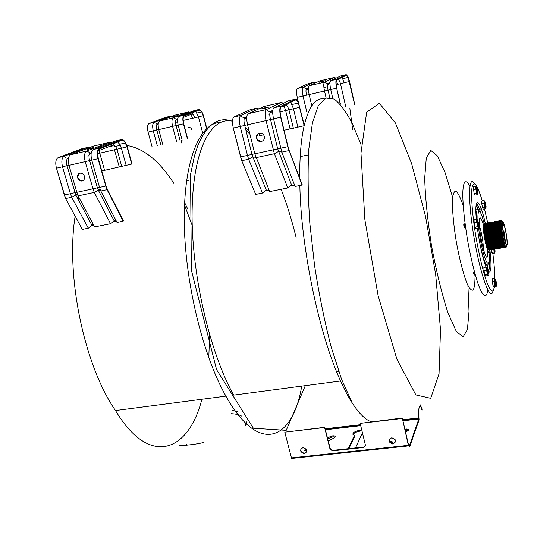 <?xml version="1.0" encoding="UTF-8"?>
<svg xmlns="http://www.w3.org/2000/svg" width="534" height="534" viewBox="0 0 534 534"><rect width="100%" height="100%" fill="white"/><g stroke="black" fill="none" stroke-linecap="round" stroke-linejoin="round"><path stroke-width="0.8" d="M505.564 230.902C507.687 241.248 507.527 249.819 505.291 241.782C502.374 231.936 501.393 215.048 504.303 225.562L505.564 230.902M488.89 246.695L488.917 245.46M485.099 223.532L484.745 223.906C483.07 227.738 489.211 256.474 490.052 248.797M490.139 247.462L490.125 246.267M489.251 244.512C489.565 251.941 488.61 251.941 486.374 244.505C484.158 234.9 483.323 227.991 483.871 223.786C484.425 222.698 485.306 224.333 486.521 228.686M486.788 226.85L486.354 225.582M485.867 224.434L485.6 223.966M487.716 226.75L487.275 225.455M486.781 224.287C482.422 216.01 489.551 257.515 490.96 248.624M491.046 247.275L491.033 246.047M488.643 226.656L488.196 225.328M487.702 224.147C483.337 215.776 490.492 257.435 491.874 248.45M491.954 247.082L491.934 245.827M489.571 226.563L489.117 225.201M488.617 224C484.251 215.536 491.434 257.348 492.789 248.277M492.869 246.895L492.842 245.607M490.499 226.469L490.038 225.081M489.538 223.859C485.172 215.295 492.381 257.261 493.703 248.103M493.776 246.701L493.75 245.38M491.427 226.383L490.96 224.954M490.459 223.719C486.087 215.055 493.323 257.181 494.618 247.93C494.077 245.68 493.79 245.233 493.743 246.601M494.684 246.508L494.651 245.159M492.355 226.296L491.887 224.834M491.38 223.579C487.001 214.808 494.27 257.101 495.539 247.756M495.599 246.314L495.559 244.926M493.289 226.209L492.809 224.714M492.301 223.432C487.922 214.568 495.212 257.021 496.453 247.582M496.507 246.114L496.466 244.699M494.224 226.129L493.736 224.594M493.222 223.292C488.837 214.321 496.159 256.941 497.368 247.409M497.421 245.92L497.374 244.465M495.151 226.049L494.664 224.474M494.15 223.152C489.758 214.074 497.107 256.861 498.282 247.229M498.335 245.72L498.282 244.232M496.086 225.969L495.585 224.353M495.071 223.012C490.673 213.827 498.055 256.787 499.203 247.055M499.243 245.52L499.183 243.991M497.027 225.895L496.513 224.24M495.999 222.872C491.594 213.58 499.003 256.714 500.118 246.875M500.158 245.32L500.091 243.751M497.962 225.822L497.441 224.126M496.92 222.738C492.508 213.326 499.951 256.64 501.039 246.695M501.072 245.113L500.999 243.504M498.896 225.755L498.376 224.006M497.848 222.598C493.429 213.073 500.899 256.567 501.96 246.521M501.987 244.912L501.907 243.257M499.837 225.688L499.303 223.893M498.776 222.458C494.351 212.819 501.853 256.494 502.874 246.341M502.901 244.706L502.814 243.01M500.779 225.622L500.231 223.786M499.704 222.324C495.265 212.559 502.801 256.427 503.796 246.161M503.816 244.499L503.722 242.756M500.632 222.184C496.186 212.305 503.756 256.36 504.717 245.98M503.862 230.761L505.571 242.71M505.571 246.448C504.33 253.837 497.588 214.815 501.232 221.356M502.487 224.881L502.748 225.835M503.662 225.675L502.701 222.478M502.407 221.73C498.122 212.439 505.631 255.899 506.552 245.707M505.631 230.661C508.622 245.513 507.026 252.041 503.962 236.729C500.892 221.343 502.668 215.602 505.631 230.661M402.122 418.476L360.156 423.375L402.302 418.015L408.336 445.329L409.772 446.504L419.077 419.918L418.382 410.079L420.051 405.426M371.564 421.84C365.67 420.011 359.242 413.757 352.28 403.09C348.395 397.056 344.49 389.693 340.565 380.989C319.385 335.352 301.043 248.584 299.848 185.505M299.721 178.196C299.607 156.629 301.076 139.16 304.133 125.797M304.267 125.203C308.979 106.473 315.641 97.655 324.258 98.757M425.618 216.797L435.684 274.69L440.51 329.692L439.041 373.8L430.691 398.317L415.879 394.913L396.869 359.162L378.092 295.556L364.882 219.748L360.977 153.051L366.664 112.227L379.347 103.269L395.4 122.933L411.621 163.578L425.618 216.797M467.897 285.423L469.026 311.395L467.417 329.538L463.058 336.901L456.296 331.427L447.933 312.737C441.912 294.06 436.478 271.919 431.632 246.308C427.601 220.555 425.284 197.874 424.684 178.263L426.292 157.85L430.825 150.421L437.406 155.895L445.009 172.442L452.665 197.286M475.033 274.943C475.053 282.346 474.459 287.359 473.251 289.989C471.696 290.937 469.713 288.981 467.303 284.115C463.492 274.823 459.38 259.017 456.223 241.315C453.339 223.599 452.018 207.599 452.598 197.981C453.306 192.881 454.581 190.678 456.41 191.359C458.466 193.722 460.735 198.501 463.205 205.697M180.799 445.102C178.009 446.037 180.078 446.05 187 445.136C194.389 444.368 199.883 443.48 203.474 442.459M245.28 425.818L246.287 421.433M241.889 416.206C239.219 414.718 235.661 413.877 231.229 413.703M232.597 410.399L238.858 412.148M246.982 422.194L245.687 425.765M340.472 104.183L336.634 88.183L340.285 104.284M298.506 102.621L297.251 97.348C296.25 92.522 296.297 89.578 297.398 88.531L308.465 83.558M306.776 111.886L303.018 96.007C302.024 91.167 302.057 88.223 303.138 87.175L314.005 82.249L315.234 82.984M311.803 105.859L309.153 94.578L297.251 97.348C296.25 92.522 296.303 89.578 297.398 88.531L308.472 83.558L314.005 82.249L314.746 83.211M326.107 97.876L324.512 91C323.517 86.128 323.517 83.17 324.505 82.136L334.604 77.377L335.826 78.224M332.749 98.309L330.733 89.552L309.153 94.578C308.151 89.732 308.178 86.782 309.233 85.74L320.033 80.821M308.452 87.87L306.576 88.951L303.138 87.175L297.398 88.531M330.012 82.55L327.956 83.811L324.505 82.136L309.233 85.74M336.787 88.103C335.879 83.631 335.859 80.921 336.72 79.98L336.567 79.292C335.619 80.32 335.646 83.284 336.634 88.183L330.733 89.552C329.738 84.666 329.725 81.709 330.693 80.674L340.705 75.928M329.939 83.598L328.09 84.499L329.972 83.571M306.71 89.632L308.412 88.844L306.71 89.632M325.36 80.721L321.515 81.809C317.79 82.576 318.211 82.363 322.783 81.155L325.36 80.721M335.492 78.385L334.604 77.377L319.879 80.861M330.693 80.674L336.567 79.292L346.226 74.626L348.148 76.949L349.556 81.462L354.709 104.29M336.72 79.98L346.372 75.287L348.135 77.41L354.583 104.39M336.367 80.46L337.568 84.312L340.512 83.771C339.664 81.008 338.843 79.633 338.042 79.646L340.332 78.218M323.904 87.509L327.589 86.648M336.2 84.632L337.568 84.312M342.14 77.343L344.116 82.777L349.556 81.462M345.732 106.64L340.512 83.771L344.116 82.777M342.768 107.06L342.861 107.447M349.863 108.502L352.68 129.662M284.075 130.256L304.38 125.664L298.459 102.521C297.331 100.005 296.317 98.89 295.422 99.17L280.964 106.153C279.509 107.554 279.416 111.266 280.67 117.273L287.799 146.676L254.825 153.812L269.67 191.599L287.746 187.948L274.376 153.712L255.98 157.663M258.99 133.273L259.597 135.696L263.596 134.808M255.853 157.33L252.842 156.903L266.299 190.097L262.468 193.054L255.693 194.423L241.762 160.721L255.693 194.423M304.18 125.784L298.393 103.035C297.358 100.732 296.43 99.711 295.609 99.965L281.171 106.987C279.843 108.275 279.756 111.666 280.904 117.16L288.921 150.588L281.839 152.11L278.554 151.429L274.376 153.712L266.052 120.597L247.576 124.796L254.825 153.812M297.865 127.185L293.46 108.789L299.995 107.227M290.062 128.921L285.643 110.578L293.46 108.789L290.803 102.308M268.976 114.396L270.064 114.149M280.116 111.846L285.643 110.578L284.061 105.966M258.723 108.876L256.954 108.102L240.774 115.437C239.132 116.866 238.945 120.544 240.213 126.465L247.489 155.394L240.587 156.889L241.762 160.721L248.65 159.239L262.468 193.054M264.25 106.413L248.09 113.749C246.481 115.177 246.308 118.855 247.576 124.796M257.862 109.27L256.954 108.102L250.373 109.63L233.892 117.026C232.223 118.461 232.016 122.132 233.285 128.04L241.762 160.721M283.28 103.309L281.531 102.395L266.446 109.51C264.924 110.918 264.791 114.616 266.052 120.597L273.548 118.895L281.839 152.11L295.075 186.466L302.044 185.064L302.157 184.597L289.061 150.154L302.044 185.064M288.927 100.679L273.895 107.788C272.407 109.196 272.293 112.894 273.548 118.895L280.904 117.16M282.606 103.623L281.531 102.395L263.963 106.48M285.69 105.171L288.413 103.469M246.735 117.714L245.133 118.461L246.728 117.84M246.801 116.746L244.959 117.634L243.564 117.593L241.949 116.839L240.774 115.437L233.892 117.026C232.223 118.461 232.023 122.132 233.291 128.04L240.594 156.889M269.023 107.054L266.199 107.441C260.552 108.943 259.871 109.276 264.156 108.455L269.023 107.054M272.761 110.471L269.603 111.613L267.948 111.045L266.446 109.51L248.09 113.749M272.68 111.513L270.818 112.42L272.68 111.639M247.562 124.756L233.291 128.04M262.615 140.976L261.453 141.356C256.433 140.162 255.466 137.525 258.549 133.453M254.811 153.765L247.489 155.394L248.65 159.239L252.842 156.903M264.363 136.43C263.562 134.074 261.98 132.966 259.624 133.113C254.458 133.734 256.133 142.498 261.213 141.49C263.689 140.809 264.737 139.12 264.363 136.43M288.026 146.556L289.061 150.154M269.503 191.192L269.343 190.792M277.633 148.639L291.597 185.104L287.746 187.948M295.022 186.313L294.374 185.732L294.761 185.652M291.597 185.104L294.374 185.732M266.299 190.097L269.109 190.838M101.867 170.973L132.045 163.991L127.286 146.803L125.457 142.465C124.028 140.188 122.64 139.24 121.298 139.621L99.457 148.092C97.201 149.607 96.721 153.171 98.016 158.772L105.765 186.059L99.544 187.401L100.839 191.005L117.013 222.424L123.134 221.189L123.347 220.736L107.294 189.243L107.054 189.67L100.839 191.005M77.784 195.104L75.808 195.037L91.995 225.428L88.304 228.225L82.329 229.426L65.649 198.568L82.336 229.426M131.744 164.125L126.979 146.93L125.31 142.965C124.001 140.889 122.727 140.021 121.498 140.362L99.678 148.866C97.622 150.261 97.181 153.518 98.363 158.631L107.054 189.67L123.134 221.189M126.157 165.373L121.385 148.218L127.286 146.803M104.551 170.172L99.738 153.178L121.385 148.218L119.703 144.26L117.533 141.91M119.262 166.902L114.483 149.834M97.689 153.792L99.738 153.178L98.777 150.628M87.463 155.988L89.058 155.621M89.178 147.718L87.329 147.511L64.18 156.242C61.784 157.777 61.236 161.308 62.538 166.828L70.388 193.708L64.327 195.023L65.649 198.568L71.703 197.266L88.304 228.225M87.823 148.232L87.329 147.511L81.508 148.866L58.139 157.637C55.716 159.179 55.156 162.703 56.457 168.21L65.649 198.568M110.878 142.725L109.036 142.471L86.722 151.035C84.412 152.557 83.911 156.108 85.206 161.682L92.989 188.822L76.829 192.32L78.138 195.878L94.645 226.943L110.558 223.726L94.291 192.407L78.138 195.878M119.763 144.247L119.523 143.84M109.603 143.219L109.036 142.471L93.517 146.076L70.601 154.753C68.232 156.288 67.698 159.826 68.993 165.366L76.829 192.32M108.248 146.91L112.787 145.862L112.407 145.281M98.116 150.888L112.874 145.094L115.664 142.638M68.465 158.204L66.149 158.064L64.18 156.242L58.139 157.637C55.716 159.179 55.156 162.703 56.457 168.21L64.327 195.023M93.604 147.704L91.788 147.871C86.334 149.313 85.286 149.727 88.644 149.106L93.604 147.704M121.498 140.362L121.298 139.621L115.324 141.009L93.256 149.52C90.974 151.049 90.48 154.6 91.775 160.187L99.544 187.401M91.241 152.804L90.553 153.004L86.722 151.035L70.601 154.753M91.12 153.632L90.747 153.779L91.114 153.699M67.317 165.473L68.933 165.139M68.966 165.246L56.457 168.21M91.755 160.1L68.993 165.366M89.919 160.347L91.721 159.98M97.342 187.594L99.478 187.174M82.87 180.666L82.263 180.819C77.61 179.511 76.702 177.014 79.546 173.336M74.787 192.467L75.134 192.387M75.147 192.387L76.756 192.073M76.796 192.193L70.388 193.708L71.703 197.266L75.788 195.043L66.97 165.613C65.962 161.835 66.309 159.406 68.005 158.318L68.479 158.137M84.472 176.32C83.644 174.131 82.189 173.089 80.1 173.196C75.541 173.717 77.443 181.847 81.909 180.973C84.078 180.372 84.933 178.817 84.472 176.32M99.518 187.307L92.989 188.822L94.291 192.407L98.349 190.244L114.263 221.036L116.632 221.69M106.112 185.919L107.294 189.243M98.189 189.917L100.272 189.683M75.628 194.723L76.035 194.616M76.055 194.616L77.53 194.476M100.552 190.378L98.363 190.237L97.342 187.654L89.585 160.48C88.564 156.595 88.884 154.099 90.553 153.004L91.261 152.724M115.931 220.328L113.916 220.375M93.443 224.674L91.648 224.774M114.263 221.036L110.558 223.726M91.995 225.428L94.091 225.895M152.13 146.99L148.078 132.078C147.057 127.519 147.357 124.669 148.993 123.534L165.273 117.453L148.993 123.534C147.364 124.669 147.057 127.519 148.085 132.078L153.265 130.87C152.243 126.298 152.537 123.447 154.152 122.313L170.046 116.319L171.347 116.586M157.31 145.815L153.265 130.87L158.758 129.535M162.803 144.567L158.772 129.588C157.75 125.009 158.037 122.153 159.633 121.024L175.573 115.01M176.58 141.437L172.569 126.378C171.547 121.772 171.814 118.908 173.363 117.787L188.642 111.92L189.937 112.227M182.154 140.175L178.156 125.076C177.134 120.464 177.388 117.593 178.923 116.472L194.229 110.598M178.149 125.043L158.772 129.588M187.447 138.974L183.456 123.841C182.434 119.215 182.681 116.345 184.19 115.231L199.122 109.443L201.792 111.446L203.474 115.658L206.778 128.427M187.674 138.867L183.689 123.748C182.762 119.523 182.982 116.899 184.363 115.871L199.282 110.064L201.725 111.9L203.26 115.745L206.591 128.601M158.244 123.688L157.35 124.015L154.152 122.313L148.993 123.528M180.051 140.475L176.06 125.43C175.245 122.219 175.412 120.203 176.56 119.389L177.622 118.975L176.56 119.389L173.363 117.787L159.633 121.024M177.548 119.709L176.707 120.037L177.548 119.77M158.177 124.395L157.497 124.656L158.171 124.462M170.453 116.919L170.046 116.319L165.053 117.5M177.281 115.711L173.356 116.806C170.279 117.427 170.967 117.153 175.419 115.985L177.281 115.711M189.109 112.54L188.642 111.92L175.352 115.064M191.012 114.423L192.56 118.254L194.917 117.84C194.002 115.244 192.981 113.996 191.86 114.089L194.276 112.013M183.142 120.457L192.56 118.254M176.333 122.193L177.588 121.879M195.811 111.412L198.474 116.866L203.474 115.658M195.638 111.486L196.933 113.028L201.725 111.9M194.917 117.84L198.474 116.866L202.66 132.953M188.422 127.372C190.111 127.266 191.265 128.073 191.873 129.809M249.078 130.823L245.6 127.86M232.457 121.218C211.27 116.158 193.041 148.959 192.113 210.596C191.079 272.04 209.375 351.846 233.652 395.107L340.565 380.989M284.789 432.173L324.732 427.307L330.239 448.607L332.689 450.396L363.981 447.005L363.767 447.492L332.448 450.876L329.999 449.087L324.612 427.527L284.789 432.173L291.451 457.892L291.711 458.446L293.373 458.966M336.6 371.717L338.73 371.424M418.162 409.097L418.85 418.95L409.531 445.476L408.877 445.543M418.85 418.95L402.95 420.799M360.717 425.691L325.54 429.77M404.926 429.343L406.494 429.009C410.225 429.423 409.925 430.331 405.606 431.719L405.48 431.739M327.562 437.86L332.722 435.797C335.826 435.744 336.266 436.472 334.05 437.98L328.323 440.924M306.823 451.117C304.327 450.97 304.053 450.222 306.002 448.874M395.093 439.489L391.903 437.773M348.141 448.727L354.416 435.517C351.292 433.628 353.188 431.826 360.103 430.117L361.752 429.997M362.773 434.215L361.591 434.703L355.497 447.926M389.379 441.398C392.397 441.331 393.358 442.019 392.27 443.474M418.976 417.882L402.716 419.777M360.477 424.69L325.293 428.775M422.354 408.984L421.9 409.051L420.458 404.899M420.405 405.653L421.893 409.932L422.568 409.952M409.044 430.244L405.152 430.331M335.365 436.979L332.962 436.759L327.803 438.821M306.536 449.701L305.061 450.829M354.416 435.517L354.656 436.492L348.896 448.64M361.985 430.958L360.337 431.085C356.278 431.786 353.802 433.021 352.927 434.783M392.69 442.92L390.074 442.379M408.336 445.329L291.451 457.892M409.531 445.476L408.477 444.695L402.302 418.015M300.942 448.68C300.475 451.217 301.643 452.692 304.447 453.119L306.629 452.004M389.186 439.322C388.966 441.792 390.214 443.187 392.924 443.507L395.52 441.932M304.4 453.586L304.18 453.6C299.788 451.757 299.427 449.755 303.098 447.585C307.41 449.301 307.844 451.303 304.4 453.586M392.977 443.974L392.737 443.994C388.138 442.099 387.811 440.029 391.762 437.78C396.281 439.535 396.682 441.605 392.977 443.974M360.156 423.375L365.43 445.222L363.767 447.492M329.885 436.672L330.125 437.633M485.299 263.102L485.433 265.531M494.05 249.258C494.905 252.982 495.212 253.196 494.958 249.879L494.871 249.291M493.857 249.552L494.05 252.055L494.724 253.096L492.328 253.496L491.14 249.985M490.893 248.464L490.92 248.897M494.05 252.055L491.64 252.455M473.858 272.353C472.79 271.239 475.04 278.261 473.858 272.353M475.167 274.923L475.046 275.631L474.699 274.997L474.219 271.085M487.963 273.742C488.844 275.123 488.777 273.428 487.776 268.662C486.888 267.26 486.955 268.956 487.963 273.742M488.196 275.544L487.442 274.503L484.859 274.917L485.626 275.951L488.196 275.544M487.442 274.503L486.567 270.231L483.978 270.651L484.859 274.917M486.567 270.231L486.454 267.027L483.877 267.441L483.978 270.651M476.448 186.94C476.502 190.084 476.955 192.32 477.817 193.655C477.763 190.518 477.309 188.282 476.448 186.94M475.821 189.049L475.747 186.152L473.231 186.633L474.172 193.775L474.96 195.104L477.469 194.63L476.688 193.301L475.821 189.049L473.304 189.53M475.747 186.152L476.522 186.867M476.688 193.301L474.172 193.775M477.723 193.729L477.469 194.63M485.339 202.339C484.498 200.751 484.552 202.232 485.499 206.805C486.341 208.373 486.28 206.885 485.339 202.339M485.967 207.853L485.733 208.707L485.019 207.486L484.191 203.421L484.091 200.604L484.832 201.278M484.091 200.604L481.675 201.051L481.768 203.868L482.596 207.926L483.323 209.148L485.733 208.707M484.191 203.421L481.768 203.868M485.019 207.486L482.596 207.926M464.306 226.416C463.038 220.555 464.293 230.421 464.306 226.416M465.308 227.391L465.194 228.165L464.82 227.477C464.126 224.273 464.099 223.192 464.754 224.22L465.121 224.153M477.456 222.484C478.451 227.477 478.871 228.138 478.724 224.474C477.736 219.501 477.309 218.833 477.456 222.484M477.636 226.683L476.742 222.324L474.132 222.785L475.033 227.144L475.841 228.385L478.437 227.925L477.636 226.683L475.033 227.144M476.742 222.324L476.655 219.227L474.059 219.694L474.132 222.785M478.684 227.03L478.437 227.925M476.655 219.227L477.476 219.935M496.54 285.61C496.426 282.226 495.986 280.076 495.225 279.162C495.345 282.553 495.779 284.702 496.54 285.61M495.499 285.577L496.193 286.531L493.716 286.918L493.015 285.97L495.499 285.577L494.537 278.394L492.061 278.788L493.015 285.97M494.671 281.498L492.181 281.892M487.762 250.76L487.489 256.534C486.347 260.792 481.948 246.508 480.059 232.103C478.511 216.691 479.499 213.747 483.01 223.272M483.637 225.482L484.004 226.877M487.502 247.202L487.615 248.47M487.162 265.618L487.348 267.714M487.789 289.962C486.641 299.16 482.956 297.378 478.124 284.021C474.299 272.494 470.781 257.855 467.564 240.1C464.633 222.291 463.038 207.319 462.764 195.177C462.831 180.973 465.708 178.056 469.88 186.339M476.221 204.776L477.456 209.482M492.989 291.097C490.512 302.357 480.673 276.205 474.279 238.938C467.791 201.685 468.285 173.75 474.399 183.522M488.196 225.335L488.737 228.085M491.58 244.572L491.707 245.393M492.822 253.416C494.638 267.781 495.238 278.548 494.624 285.717M494.497 286.798L493.102 291.003C491.68 291.451 489.865 289.234 487.649 284.362C482.99 272.527 477.436 248.423 474.132 225.275C471.889 208.327 471.142 194.643 472.009 187.474C472.857 183.956 474.159 183.089 475.928 184.871C477.89 188.122 480.026 193.475 482.336 200.931M484.505 208.927L487.709 222.952M476.495 204.475L477.837 209.395M301.717 386.115C292.859 439.716 259.551 456.31 225.915 396.128C202.426 354.743 184.417 279.803 184.27 219.447C184.05 158.938 200.297 122.66 220.529 122.366M485.306 223.092C482.436 214.942 482.235 227.15 485.132 240.941C487.202 250.353 488.73 254.217 489.725 252.535L489.985 250.192M489.985 249.171L489.965 248.604M489.865 246.695L489.711 244.806M486.941 228.612L486.361 226.396M485.847 224.68L485.633 224.026M476.522 212.819L475.861 210.603M485.279 265.098L485.152 262.788M486.654 245.553L486.354 243.077M484.265 230.982L483.717 228.552M483.277 258.463L483.764 259.09M476.448 216.771L476.194 217.525M225.915 396.128L115.511 410.553C84.425 365.95 65.495 276.145 75.14 216.123M78.398 199.015L78.845 197.213M114.016 146.656L120.31 145.368M126.852 145.448C143.673 148.252 159.306 160.874 173.757 183.316M184.617 202.526L187.708 209.008M346.372 75.287L346.226 74.626L340.565 75.962M250.373 109.63L233.899 117.026M295.609 99.965L295.422 99.17L288.66 100.739M281.171 106.987L280.964 106.153L273.895 107.788M115.117 149.593L114.463 149.74M81.508 148.866L58.139 157.637M99.678 148.866L99.457 148.092L93.256 149.52M98.363 158.631L91.775 160.187M183.689 123.748L178.156 125.076M184.363 115.871L184.19 115.231L178.923 116.472M199.282 110.064L199.122 109.443L194.022 110.645M193.061 118.094L192.554 118.214M418.936 418.489L402.85 420.358M360.61 425.258L325.433 429.343M332.602 450.87L332.842 450.382M330.239 448.607L329.999 449.087M306.189 449.114L306.362 449.788M489.064 253.043C490.079 263.889 489.805 269.763 488.243 270.665M488.396 263.416C486.928 268.715 484.225 262.795 480.286 245.66M477.683 230.588L477.363 228.118M476.548 219.247C476.174 210.029 477.109 207.326 479.358 211.144M488.51 248.036L488.55 248.423M488.964 252.969C490.486 272.24 484.285 262.608 480.066 237.937C475.761 213.28 478.364 202.126 483.404 220.789M484.538 225.208L484.632 225.588M489.978 250.459C491.68 266.506 491.167 273.615 488.43 271.779M487.208 269.857L486.841 269.089M486.007 267.093C482.569 257.555 479.679 244.565 477.343 228.118M476.348 219.28C474.038 194.857 479.812 198.615 485.199 222.811M489.104 260.272C489.344 265.498 489.131 268.929 488.463 270.571M477.022 204.382C478.197 205.697 479.552 208.861 481.081 213.86M487.368 244.832L487.769 244.766M488.296 244.679L488.69 244.612M489.217 244.519L489.611 244.452L489.711 246.221M490.139 244.365L490.539 244.292M491.066 244.205L491.467 244.138M491.994 244.045L492.388 243.978M492.915 243.891L493.316 243.824M493.843 243.731L494.244 243.664M494.771 243.577L495.172 243.504M495.699 243.417L496.099 243.35M496.627 243.257L497.027 243.19M497.554 243.103L497.962 243.03M498.482 242.943L498.889 242.877M499.417 242.783L499.817 242.716M500.345 242.623L500.752 242.556M501.272 242.469L501.68 242.396M502.207 242.309L502.614 242.242M503.141 242.149L503.549 242.082M502.534 225.875L504.303 225.562M485.833 225.174C485.072 223.232 484.538 222.691 484.231 223.546C482.189 224.367 488.91 259.577 489.738 248.03M486.895 228.619L486.367 226.756M487.802 228.459L487.288 226.656M486.754 225.048L486.434 224.26M486 223.432C485.239 222.852 484.879 223.686 484.912 225.935L485.64 234.012C487.515 245.346 489.124 250.546 490.479 249.612M490.619 248.604L490.653 247.843M490.619 246.007L490.506 244.298M488.703 228.305L488.216 226.556M487.675 224.921L487.348 224.113M486.915 223.279C485.973 223.239 485.62 224.413 485.853 226.803L486.567 233.852C488.443 245.206 490.052 250.406 491.393 249.451M491.527 248.43L491.56 247.649M491.52 245.787L491.413 244.145M489.611 228.145L489.144 226.463M488.597 224.794L488.27 223.973M487.829 223.125C487.075 222.518 486.714 223.346 486.748 225.602L487.495 233.692C489.371 245.066 490.98 250.259 492.308 249.291M492.441 248.257L492.468 247.462M492.428 245.56L492.321 243.991M490.519 227.985L490.072 226.369M489.518 224.667L489.184 223.826M488.75 222.972C487.996 222.344 487.635 223.172 487.675 225.441L488.416 233.532C490.305 244.919 491.907 250.119 493.222 249.131M493.356 248.083L493.383 247.269M493.329 245.34L493.229 243.838M491.427 227.824L491 226.276M490.439 224.547L490.105 223.686M489.665 222.818C488.91 222.177 488.557 222.998 488.597 225.275L489.344 233.371C491.233 244.779 492.829 249.979 494.137 248.964M494.264 247.909L494.29 247.075M494.237 245.113L494.13 243.684M492.335 227.664L491.927 226.189M491.36 224.427L491.02 223.546M490.586 222.665C489.832 222.011 489.478 222.825 489.518 225.108L490.272 233.211C492.168 244.639 493.756 249.832 495.051 248.804M495.178 247.736L495.198 246.882M495.138 244.879L495.038 243.531M493.242 227.504L492.855 226.096M492.288 224.3L491.941 223.399M491.5 222.511C490.753 221.844 490.399 222.651 490.439 224.941L491.2 233.051C493.096 244.492 494.691 249.692 495.966 248.637M496.093 247.562L496.113 246.688M496.046 244.652L495.952 243.377M494.15 227.344L493.783 226.016M493.209 224.18L492.862 223.259M492.421 222.358C491.674 221.67 491.32 222.478 491.367 224.774L492.128 232.891C494.03 244.352 495.619 249.545 496.887 248.477M497.007 247.382L497.027 246.488M496.947 244.418L496.86 243.217M495.058 227.19L494.718 225.929M494.137 224.06L493.783 223.119M493.343 222.204C492.595 221.503 492.241 222.304 492.288 224.607L493.062 232.731C494.965 244.212 496.547 249.405 497.801 248.31M497.922 247.209L497.935 246.287M497.855 244.178L497.768 243.063M495.966 227.03L495.645 225.849M495.065 223.946L494.704 222.978M494.257 222.051C493.336 221.877 492.995 223.025 493.249 225.475L493.99 232.57C495.899 244.071 497.474 249.258 498.723 248.15M498.836 247.028L498.849 246.094M498.756 243.938L498.676 242.91M496.874 226.87L496.58 225.769M495.993 223.826L495.625 222.832M495.178 221.897C494.437 221.163 494.09 221.957 494.137 224.273L494.918 232.41C496.834 243.925 498.409 249.118 499.644 247.983M499.751 246.848L499.764 245.894M499.664 243.698L499.59 242.756M497.788 226.71L497.514 225.695M496.92 223.713L496.547 222.691M496.099 221.743C495.358 220.996 495.018 221.784 495.065 224.106L495.852 232.25C497.768 243.784 499.337 248.977 500.558 247.816M500.665 246.668L500.678 245.687M500.572 243.451L500.498 242.603M498.696 226.549L498.449 225.622M497.848 223.592L497.474 222.558M497.021 221.59C496.286 220.822 495.939 221.61 495.993 223.94L496.78 232.09C498.703 243.644 500.271 248.831 501.479 247.656M501.586 246.494L501.586 245.486M501.473 243.204L501.413 242.443M499.61 226.389L499.39 225.555M498.776 223.479L498.396 222.418M497.948 221.436C497.207 220.655 496.867 221.43 496.92 223.773L497.715 231.93C499.644 243.504 501.206 248.69 502.401 247.489M502.501 246.308L502.501 245.28M502.381 242.957L502.327 242.289M500.518 226.229L500.325 225.488M499.704 223.366L499.317 222.278M498.869 221.283C497.955 221.023 497.628 222.144 497.888 224.647L498.649 231.769C500.578 243.364 502.134 248.55 503.322 247.322M503.415 246.127L503.415 245.073M503.288 242.696L503.235 242.136M500.638 223.259L500.245 222.137M499.791 221.129C498.883 220.849 498.556 221.97 498.816 224.48L499.577 231.609C501.519 243.224 503.068 248.403 504.243 247.155M504.336 245.947L504.33 244.866M500.718 220.976C499.984 220.142 499.644 220.909 499.704 223.265L500.512 231.449C502.454 243.083 504.003 248.263 505.164 246.988M503.262 225.748L502.527 223.132M501.526 220.622C500.852 220.128 500.558 220.983 500.632 223.185L501.446 231.289C503.322 242.603 504.857 247.849 506.045 247.028M352.28 403.09L341.566 379.274L331.187 347.067C324.672 321.969 319.152 294.935 314.626 265.979L309.813 223.159C307.971 195.477 307.637 170.813 308.806 149.166L312.41 122.987L318.224 105.852L325.693 98.029L334.237 99.07C340.278 103.796 346.346 112.06 352.447 123.855L361.244 145.181M192.233 225.542L184.51 205.029M115.538 410.599C149.941 468.071 188.595 451.53 201.879 399.299M208.781 357.853L209.622 334.918M186.807 444.455L187 445.136M329.738 97.475L328.023 90.046C327.222 86.642 327.195 84.566 327.956 83.811L329.565 83.037M308.058 88.264L306.576 88.951C305.775 89.699 305.768 91.728 306.556 95.039M348.135 77.41L342.821 78.658M285.917 105.131C286.998 105.372 288.026 107.007 288.981 110.031L293.406 128.434M298.393 103.035L292.045 104.497M284.221 106.306L282.593 106.687M251.935 154.186L244.679 125.23C243.684 121.178 243.778 118.648 244.959 117.634L246.795 116.779M277.647 148.632L270.484 119.376C269.47 115.204 269.523 112.607 270.645 111.586L272.747 110.565M251.921 154.192L252.829 156.909M266.199 107.441L266.319 107.908M113.181 145.028C114.677 145.141 115.945 146.61 116.986 149.427L121.779 166.581M113.275 145.288L112.527 145.455M125.31 142.965L119.703 144.26M82.263 180.819L81.909 180.973M91.788 147.871L91.895 148.252M160.814 144.834L156.796 129.909M158.251 123.668L157.35 124.015C156.182 124.822 155.995 126.785 156.789 129.916M191.853 114.089L183.336 117.433M182.007 143.613L181.113 140.248M300.188 156.616L308.425 154.867M408.55 445.91L291.711 458.446M304.447 453.119L304.18 453.6M392.737 443.994L392.924 443.507M332.448 450.876L332.689 450.396M360.103 430.117L360.337 431.085M332.962 436.759L332.722 435.797M406.374 429.022L406.601 430.01M475.267 274.91L474.699 274.997M465.561 227.351L464.82 227.477M186.573 180.692L189.744 180.025M296.13 237.61C291.951 220.442 286.952 204.328 281.124 189.283M249.919 134.181L246.254 130.456M232.457 121.298C218.566 116.105 207.045 124.162 197.887 145.448L194.543 155.548L190.545 174.378L191.372 270.084L216.577 369.655L253.376 428.248L286.204 430.351L305.321 385.641M481.294 208.881L478.057 209.475M477.309 209.608L475.854 209.875M483.063 251.207C483.624 247.382 483.564 248.343 482.716 240.494C481.388 232.23 480.073 226.983 478.764 224.761"/></g></svg>
